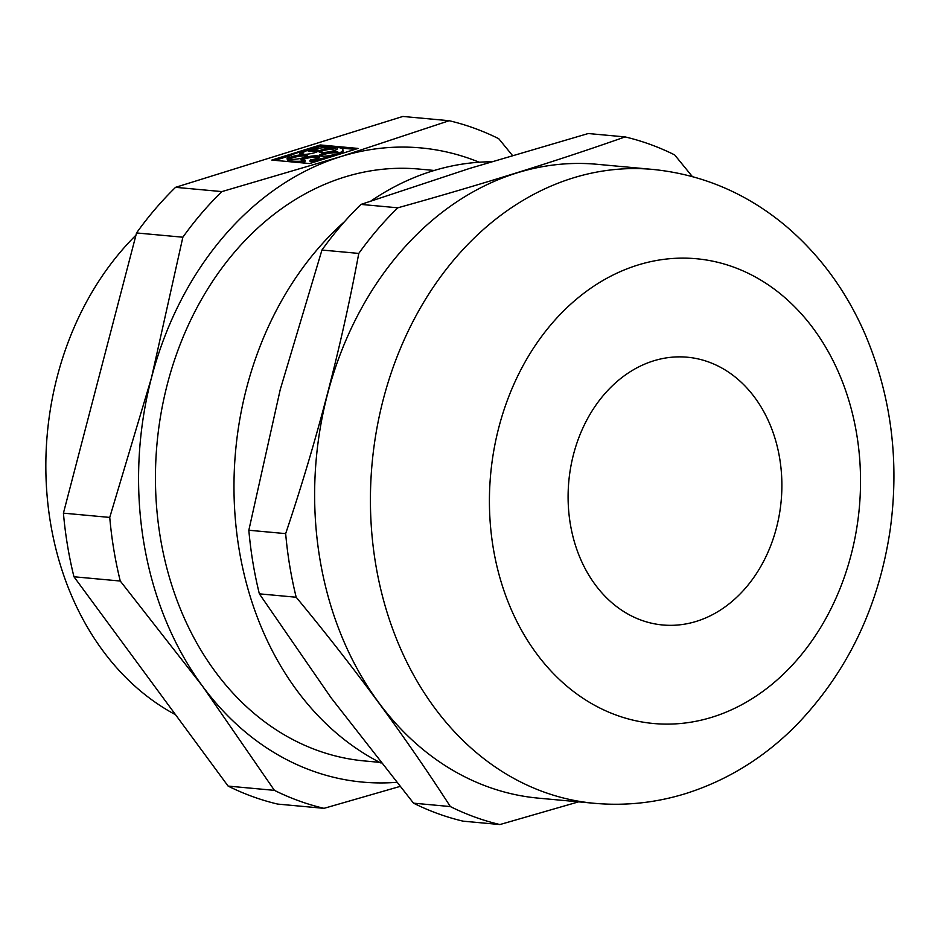 <?xml version="1.0" encoding="UTF-8"?>
<svg xmlns="http://www.w3.org/2000/svg" width="941" height="941" viewBox="0 0 941 941"><rect width="100%" height="100%" fill="white"/><g stroke="black" fill="none" stroke-linecap="round" stroke-linejoin="round"><path stroke-width="1.41" d="M285.664 533.629C316.894 440.858 341.265 347.452 358.78 253.423L321.951 250.035L280.218 389.656L248.836 530.242L285.664 533.629A350.264 277.807 95.3 0 0 296.192 597.241C354.439 667.651 405.818 737.426 450.351 806.566A350.264 277.807 95.3 0 0 499.918 824.551L578.586 801.85M625.095 136.916L588.266 133.528L469.453 168.486L360.979 204.409L397.82 207.808C480.686 184.73 556.449 161.099 625.095 136.916A350.264 277.807 95.3 0 1 674.662 154.912L692.353 176.579M652.689 169.415L596.9 164.275A318.281 252.447 95.3 0 0 316.329 458.055A318.281 252.447 95.3 0 0 538.511 798.156L594.3 803.296C625.436 806.084 656.065 802.791 686.189 793.428C727.499 780.242 764.057 757.658 795.863 725.676C847.229 672.509 878.671 607.192 890.186 529.712C899.62 460.819 891.198 395.514 864.932 333.808C846.041 290.534 819.411 254.388 785.029 225.346C746.072 193.023 701.962 174.379 652.689 169.415A318.281 252.447 95.3 0 0 372.118 463.195A318.281 252.447 95.3 0 0 594.3 803.296M397.82 207.808A350.264 277.807 95.3 0 0 358.78 253.423M512.398 155.394L498.742 138.703A350.264 277.807 95.3 0 0 449.175 120.719L340.713 156.629L221.9 191.599A350.264 277.807 95.3 0 0 182.86 237.214L151.477 377.8L109.744 517.421A350.264 277.807 95.3 0 0 120.272 581.032L202.527 686.177L274.431 790.358A350.264 277.807 95.3 0 0 323.998 808.343L399.866 786.476M479.181 162.217A318.423 252.553 95.3 0 0 340.713 156.629A318.423 252.553 95.3 0 0 151.477 377.8A318.423 252.553 95.3 0 0 202.527 686.177A318.423 252.553 95.3 0 0 396.514 782.336M449.175 120.719L402.854 116.449L175.567 187.33A350.264 277.807 95.3 0 0 136.539 232.945L63.423 513.151A350.264 277.807 95.3 0 0 73.951 576.762L228.11 786.088A350.264 277.807 95.3 0 0 277.677 804.085L323.998 808.343M73.951 576.762L120.272 581.032M228.11 786.088L274.431 790.358M136.539 232.945L182.86 237.214M63.423 513.151L109.744 517.421M135.963 235.156A283.041 224.499 95.3 0 0 175.555 714.725M300.626 154.148A9.434 1.8 -9.4 0 1 303.802 152.771L303.602 151.536A9.434 1.8 -9.4 0 0 299.944 153.618A9.434 1.8 -9.4 0 0 309.542 153.854A9.434 1.8 -9.4 0 0 318.564 150.536A9.434 1.8 -9.4 0 0 308.848 150.325L303.508 151.501M303.602 151.536L302.861 151.254A28.301 5.399 -9.4 0 0 287.087 158.335L289.228 157.982A9.434 1.8 -9.4 0 1 299.32 155.053A9.434 1.8 -9.4 0 1 307.519 155.5A9.434 1.8 -9.4 0 1 299.92 158.559A9.434 1.8 -9.4 0 1 289.416 159.041L287.264 159.405A28.301 5.399 -9.4 0 0 304.566 160.993L305.166 160.499A9.434 1.8 -9.4 0 1 301.002 159.699A9.434 1.8 -9.4 0 1 310.024 156.382A9.434 1.8 -9.4 0 1 319.622 156.618A9.434 1.8 -9.4 0 1 310.53 159.946L309.942 160.441A28.301 5.399 -9.4 0 0 336.419 154.348L334.631 154.395A9.434 1.8 -9.4 0 1 324.927 156.171A9.434 1.8 -9.4 0 1 319.528 155.43A9.434 1.8 -9.4 0 1 328.55 152.113A9.434 1.8 -9.4 0 1 338.148 152.348A9.434 1.8 -9.4 0 1 337.76 152.983L339.548 152.936A28.301 5.399 -9.4 0 0 342.889 149.631A28.301 5.399 -9.4 0 0 338.607 147.572L336.913 148.102A9.434 1.8 -9.4 0 1 337.49 148.596A9.434 1.8 -9.4 0 1 328.48 151.913A9.434 1.8 -9.4 0 1 318.881 151.677A9.434 1.8 -9.4 0 1 323.728 149.243A9.434 1.8 -9.4 0 1 333.479 147.796L335.172 147.267A28.301 5.399 -9.4 0 0 308.119 150.042L308.319 151.278L309.06 151.56L308.848 150.325M318.082 151.254A9.434 1.8 -9.4 0 0 309.06 151.56M319.564 152.195A9.434 1.8 -9.4 0 1 333.679 149.019L335.384 148.49L335.172 147.267M339.83 154.136A28.301 5.399 -9.4 0 0 343.089 150.866L342.889 149.631M337.76 152.983L337.972 154.218L339.689 154.171M337.784 153.101A9.434 1.8 -9.4 0 0 328.903 153.324A9.434 1.8 -9.4 0 0 320.211 155.947M309.942 160.441L310.142 161.676A28.301 5.399 -9.4 0 0 321.834 159.747M319.14 157.323A9.434 1.8 -9.4 0 0 310.224 157.606A9.434 1.8 -9.4 0 0 301.685 160.217M298.509 162.534A28.301 5.399 -9.4 0 0 304.778 162.228L305.166 160.499M287.264 159.405L287.476 160.629A28.301 5.399 -9.4 0 0 289.334 161.699M307.037 156.206A9.434 1.8 -9.4 0 0 298.121 156.5A9.434 1.8 -9.4 0 0 289.581 159.1M287.287 159.57L287.087 158.335M355.086 149.372L340.783 148.055M337.913 147.796L335.219 147.549M331.608 147.208L320.528 146.196L308.283 150.007M290.298 155.618L275.043 160.382M358.086 148.431L320.328 144.961L271.831 160.076L309.589 163.558L358.086 148.431M175.567 187.33L221.9 191.599M248.836 530.242A350.264 277.807 95.3 0 0 259.363 593.842L331.267 698.034L413.522 803.167A350.264 277.807 95.3 0 0 463.09 821.164L499.918 824.551M259.363 593.842L296.192 597.241M413.522 803.167L450.351 806.566M696.552 621.307A134.445 106.639 95.3 0 0 781.783 479.522A134.445 106.639 95.3 0 0 687.33 357.215A134.445 106.639 95.3 0 0 568.811 481.322A134.445 106.639 95.3 0 0 662.652 624.977A134.445 106.639 95.3 0 0 696.552 621.307M360.979 204.409A350.264 277.807 95.3 0 0 321.951 250.035M434.213 170.462L419.027 169.062A297.191 235.721 95.3 0 0 157.029 443.387A297.191 235.721 95.3 0 0 364.496 760.951L379.682 762.351M491.273 161.77A312.059 247.507 95.3 0 0 371.083 200.892M344.618 221.57A312.059 247.507 95.3 0 0 234.85 512.68A312.059 247.507 95.3 0 0 381.058 763.045M320.528 146.196L320.328 144.961M289.405 159.041L289.228 157.982M304.778 162.228L304.566 160.993M336.549 155.159L336.419 154.348M339.748 154.159L339.548 152.936M337.101 149.243L336.913 148.102M333.679 149.019L333.479 147.796M712.408 717.101A233.368 185.095 95.3 0 0 813.683 329.009A233.368 185.095 95.3 0 0 498.895 427.179A233.368 185.095 95.3 0 0 712.408 717.101"/></g></svg>
